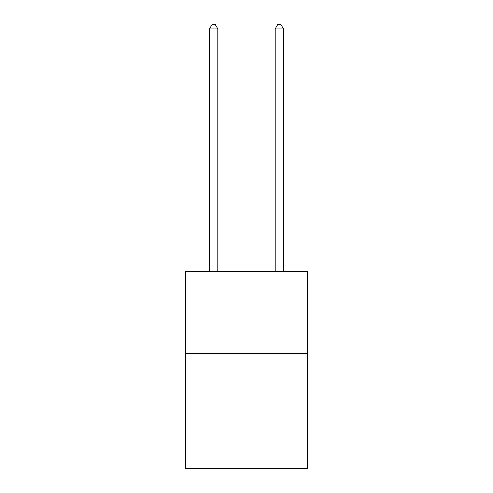 <?xml version="1.0" encoding="UTF-8"?>
<svg xmlns="http://www.w3.org/2000/svg" width="493" height="493" viewBox="0 0 493 493"><rect width="100%" height="100%" fill="white"/><g stroke="black" fill="none" stroke-linecap="round" stroke-linejoin="round"><path stroke-width="0.74" d="M307.293 353.333L307.293 468.35L185.707 468.35L185.707 271.181L307.293 271.181L307.293 353.333L185.707 353.333M217.746 271.181L217.746 28.921L209.531 28.921L209.531 271.181M209.531 28.921L211.996 24.65L215.281 24.65L217.746 28.921M283.469 271.181L283.469 28.921L275.254 28.921L275.254 271.181M275.254 28.921L277.719 24.65L281.004 24.65L283.469 28.921"/></g></svg>
